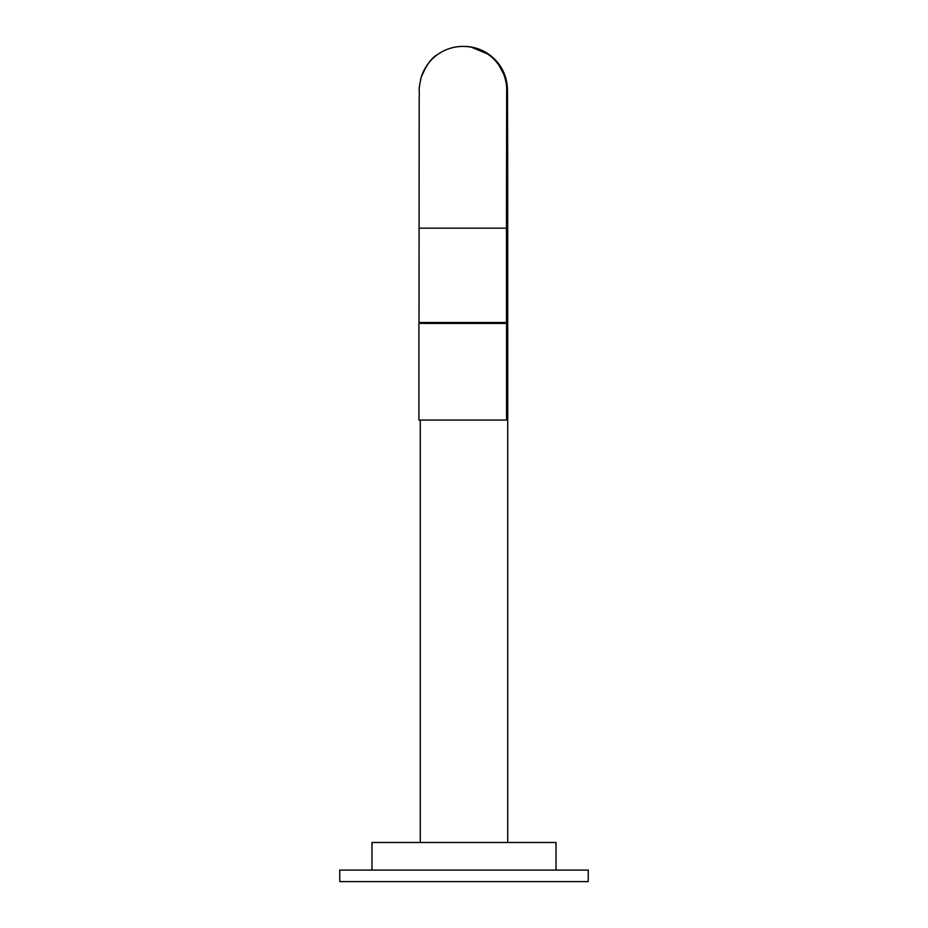 <?xml version="1.0" encoding="UTF-8"?>
<svg xmlns="http://www.w3.org/2000/svg" width="928" height="928" viewBox="0 0 928 928"><rect width="100%" height="100%" fill="white"/><g stroke="black" fill="none" stroke-linecap="round" stroke-linejoin="round"><path stroke-width="1.39" d="M588.248 870.093L339.752 870.093L339.752 881.6L588.248 881.6L588.248 870.093M556.034 870.093L556.034 842.485L371.966 842.485L371.966 870.093M506.618 98.612A43.72 43.72 -90 0 0 463.733 46.4L462.991 46.4A43.72 43.72 -90 0 0 420.628 79.344M506.665 91.965A43.72 43.72 -90 0 0 462.991 46.4C453.572 46.47 445.022 49.242 437.355 54.706C431.474 57.768 426.033 65.494 421.034 77.859C418.134 92.116 419.653 87.255 419.189 98.182L419.015 322.503L506.444 322.503L506.444 228.16L507.72 228.16L507.674 150.846L507.488 90.793L506.108 79.344M506.56 323.42L418.899 323.42L418.899 420.059L506.56 420.059L506.56 323.42M506.676 91.663L506.444 228.16L419.015 228.16M505.76 78.068L497.373 62.199L489.381 54.706L470.948 47.003M468.744 46.69L463.733 46.4M507.72 228.16L507.72 842.485M420.28 322.503L420.28 323.42M420.28 420.059L420.28 842.485"/></g></svg>
